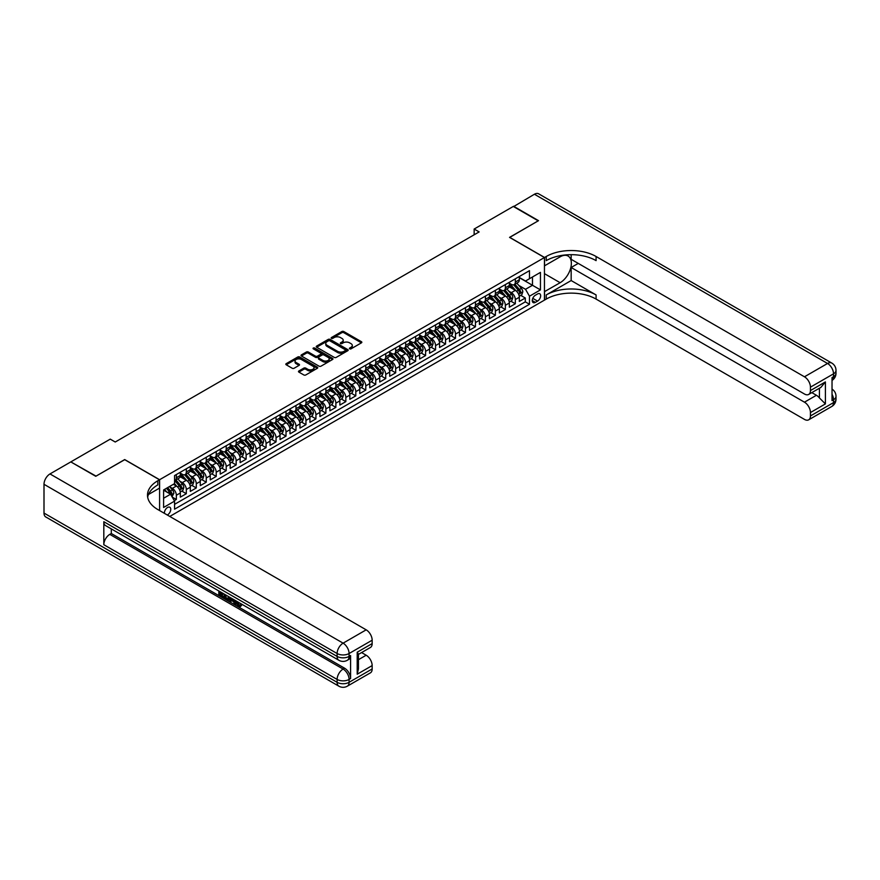 <?xml version="1.0" encoding="UTF-8"?>
<svg xmlns="http://www.w3.org/2000/svg" width="880" height="880" viewBox="0 0 880 880"><rect width="100%" height="100%" fill="white"/><g stroke="black" fill="none" stroke-linecap="round" stroke-linejoin="round"><path stroke-width="1.32" d="M349.657 348.843A0.968 0.561 0 0 0 351.032 348.843L361.427 342.837A1.386 0.803 0 0 0 361.834 342.276A1.386 0.803 0 0 0 361.427 341.704L343.805 331.54A1.386 0.803 0 0 0 341.858 331.54L331.452 337.535A0.968 0.561 0 0 0 332.827 338.327L334.169 337.557A4.433 2.552 0 0 1 340.439 337.557L341.902 338.404A4.433 2.552 0 0 1 343.2 340.208A4.433 2.552 0 0 1 341.902 342.012L340.56 342.793A0.968 0.561 0 0 0 341.924 343.585L343.277 342.804A4.433 2.552 0 0 1 349.536 342.804L350.999 343.651A4.433 2.552 0 0 1 352.297 345.466A4.433 2.552 0 0 1 350.999 347.27L349.657 348.051A0.968 0.561 0 0 0 349.657 348.843L349.657 348.051M167.266 514.998A4.51 2.607 120 0 0 167.574 514.833A4.51 2.607 120 0 0 170.522 510.851A4.51 2.607 120 0 0 169.829 507.243A4.51 2.607 120 0 0 167.574 507.463A4.51 2.607 120 0 0 164.406 513.337M298.892 370.975A1.386 0.803 0 0 0 298.485 371.536A1.386 0.803 0 0 0 298.892 372.108L303.831 374.957A1.386 0.803 0 0 0 305.789 374.957L317.339 368.291A1.386 0.803 0 0 0 317.746 367.73A1.386 0.803 0 0 0 317.339 367.158L299.728 356.994A1.386 0.803 0 0 0 297.77 356.994L286.22 363.66A1.386 0.803 0 0 0 285.813 364.221A1.386 0.803 0 0 0 286.22 364.782L292.193 368.236A1.386 0.803 0 0 0 294.14 368.236L299.09 365.376A1.386 0.803 0 0 0 299.497 364.815A1.386 0.803 0 0 0 299.09 364.254L296.131 362.538A3.707 2.134 0 0 1 295.042 361.031A3.707 2.134 0 0 1 297.33 359.051A3.707 2.134 0 0 1 301.367 359.513L312.961 366.212A3.707 2.134 0 0 1 314.039 367.73A3.707 2.134 0 0 1 311.762 369.699A3.707 2.134 0 0 1 307.725 369.237L305.789 368.115A1.386 0.803 0 0 0 303.831 368.115L298.892 370.975L298.892 372.108M124.707 459.69L96.041 476.124L71.115 462.077M124.707 459.569L159.599 479.721L544.445 257.532L544.445 300.124L169.774 516.439M71.115 461.725L110.253 439.131L115.236 442.013L479.138 231.913L474.155 229.042L513.282 206.448L538.208 220.836L509.553 237.38L544.445 257.532M334.268 357.39A1.386 0.803 0 0 0 336.226 357.39L347.776 350.713A1.386 0.803 0 0 0 348.183 350.152A1.386 0.803 0 0 0 347.776 349.591L330.154 339.416A1.386 0.803 0 0 0 328.196 339.416L316.657 346.082A1.386 0.803 0 0 0 316.25 346.654A1.386 0.803 0 0 0 316.657 347.215L334.268 357.39M313.665 349.052A0.968 0.561 0 0 1 314.644 349.184L314.644 348.029L332.552 358.369A1.386 0.803 0 0 1 332.959 358.941A1.386 0.803 0 0 1 332.552 359.502L321.013 366.168A1.386 0.803 0 0 1 319.055 366.168L301.433 356.004L306.383 353.166L306.383 352.022L301.433 354.871A1.386 0.803 0 0 0 301.026 355.432A1.386 0.803 0 0 0 301.433 356.004L301.433 354.871M306.383 353.166A1.386 0.803 0 0 1 308.33 353.166L308.33 352.022A1.386 0.803 0 0 0 306.383 352.022M308.33 352.022L315.48 356.147A1.386 0.803 0 0 0 317.438 356.147L320.716 354.244A1.386 0.803 0 0 0 321.123 353.683A1.386 0.803 0 0 0 320.716 353.122L313.28 348.821A0.968 0.561 0 0 1 314.644 348.029M174.284 500.654L176.352 499.466L172.216 497.068M169.862 486.904L172.359 488.356A5.643 3.256 60 0 1 176.352 495.264L180.334 492.954L180.334 497.156L186.318 493.702L181.786 491.084M179.828 481.151L182.336 482.592A5.643 3.256 60 0 1 186.318 489.5L190.311 487.201L190.311 491.403L196.295 487.949L191.752 485.331M189.805 475.398L192.302 476.839A5.643 3.256 60 0 1 196.295 483.747L200.277 481.448L200.277 485.65L206.261 482.196L201.729 479.578M199.771 469.634L202.268 471.086A5.643 3.256 60 0 1 206.261 477.994L210.254 475.684L210.254 479.886L216.227 476.432L211.695 473.814M209.737 463.881L212.245 465.322A5.643 3.256 60 0 1 216.227 472.23L220.22 469.931L220.22 474.133L226.204 470.679L221.661 468.061M219.714 458.128L222.211 459.569A5.643 3.256 60 0 1 226.204 466.477L230.186 464.178L230.186 468.38L236.17 464.926L231.638 462.308M229.68 452.375L232.188 453.816A5.643 3.256 60 0 1 236.17 460.724L240.163 458.425L240.163 462.627L246.136 459.173L241.604 456.544M239.646 446.611L242.154 448.063A5.643 3.256 60 0 1 246.136 454.971L250.129 452.661L250.129 456.863L256.113 453.409L251.57 450.791M249.623 440.858L252.12 442.299A5.643 3.256 60 0 1 256.113 449.207L260.095 446.908L260.095 451.11L266.079 447.656L261.547 445.038M259.589 435.105L262.097 436.546A5.643 3.256 60 0 1 266.079 443.454L270.072 441.155L270.072 445.357L276.056 441.903L271.513 439.285M269.555 429.341L272.063 430.793A5.643 3.256 60 0 1 276.056 437.701L280.038 435.391L280.038 439.593L286.022 436.139L281.49 433.521M279.532 423.588L282.029 425.029A5.643 3.256 60 0 1 286.022 431.937L290.004 429.638L290.004 433.84L295.988 430.386L291.456 427.768M289.498 417.835L292.006 419.276A5.643 3.256 60 0 1 295.988 426.184L299.981 423.885L299.981 428.087L305.965 424.633L301.422 422.015M299.475 412.082L301.972 413.523A5.643 3.256 60 0 1 305.965 420.431L309.947 418.132L309.947 422.334L315.931 418.88L311.399 416.251M309.441 406.318L311.938 407.77A5.643 3.256 60 0 1 315.931 414.678L319.924 412.368L319.924 416.57L325.897 413.116L321.365 410.498M319.407 400.565L321.915 402.006A5.643 3.256 60 0 1 325.897 408.914L329.89 406.615L329.89 410.817L335.874 407.363L331.331 404.745M329.384 394.812L331.881 396.253A5.643 3.256 60 0 1 335.874 403.161L339.856 400.862L339.856 405.064L345.84 401.61L341.308 398.992M339.35 389.048L341.858 390.5A5.643 3.256 60 0 1 345.84 397.408L349.833 395.098L349.833 399.3L355.806 395.846L351.274 393.228M349.316 383.295L351.824 384.736A5.643 3.256 60 0 1 355.806 391.644L359.799 389.345L359.799 393.547L365.783 390.093L361.24 387.475M359.293 377.542L361.79 378.983A5.643 3.256 60 0 1 365.783 385.891L369.765 383.592L369.765 387.794L375.749 384.34L371.217 381.722M369.259 371.789L371.767 373.23A5.643 3.256 60 0 1 375.749 380.138L379.742 377.839L379.742 382.041L385.726 378.587L381.183 375.958M379.225 366.025L381.733 367.477A5.643 3.256 60 0 1 385.726 374.385L389.708 372.075L389.708 376.277L395.692 372.823L391.149 370.205M389.202 360.272L391.699 361.713A5.643 3.256 60 0 1 395.692 368.621L399.674 366.322L399.674 370.524L405.658 367.07L401.126 364.452M399.168 354.519L401.676 355.96A5.643 3.256 60 0 1 405.658 362.868L409.651 360.569L409.651 364.771L415.635 361.317L411.092 358.699M409.145 348.755L411.642 350.207A5.643 3.256 60 0 1 415.635 357.115L419.617 354.805L419.617 359.007L425.601 355.553L421.069 352.935M419.111 343.002L421.608 344.454A5.643 3.256 60 0 1 425.601 351.351L429.594 349.052L429.594 353.254L435.567 349.8L431.035 347.182M429.077 337.249L431.585 338.69A5.643 3.256 60 0 1 435.567 345.598L439.56 343.299L439.56 347.501L445.544 344.047L441.001 341.429M439.054 331.496L441.551 332.937A5.643 3.256 60 0 1 445.544 339.845L449.526 337.546L449.526 341.748L455.51 338.294L450.978 335.676M449.02 325.732L451.528 327.184A5.643 3.256 60 0 1 455.51 334.092L459.503 331.782L459.503 335.984L465.476 332.53L460.944 329.912M458.986 319.979L461.494 321.42A5.643 3.256 60 0 1 465.476 328.328L469.469 326.029L469.469 330.231L475.453 326.777L470.91 324.159M468.963 314.226L471.46 315.667A5.643 3.256 60 0 1 475.453 322.575L479.435 320.276L479.435 324.478L485.419 321.024L480.887 318.406M478.929 308.462L481.437 309.914A5.643 3.256 60 0 1 485.419 316.822L489.412 314.512L489.412 318.714L495.396 315.26L490.853 312.642M488.895 302.709L491.403 304.161A5.643 3.256 60 0 1 495.396 311.058L499.378 308.759L499.378 312.961L505.362 309.507L500.819 306.889M498.872 296.956L501.369 298.397A5.643 3.256 60 0 1 505.362 305.305L509.344 303.006L509.344 307.208L515.328 303.754L515.328 299.552A5.643 3.256 -120 0 0 511.346 292.644L508.838 291.203M510.796 301.136L515.328 303.754M180.334 492.954A5.643 3.256 -120 0 0 176.352 486.046L173.36 484.319M190.311 487.201A5.643 3.256 -120 0 0 186.318 480.293L180.158 476.729M200.277 481.448A5.643 3.256 -120 0 0 196.295 474.54L190.124 470.976M210.254 475.684A5.643 3.256 -120 0 0 206.261 468.776L200.101 465.223M220.22 469.931A5.643 3.256 -120 0 0 216.227 463.023L210.067 459.47M230.186 464.178A5.643 3.256 -120 0 0 226.204 457.27L220.033 453.706M240.163 458.425A5.643 3.256 -120 0 0 236.17 451.517L230.01 447.953M250.129 452.661A5.643 3.256 -120 0 0 246.136 445.753L239.976 442.2M260.095 446.908A5.643 3.256 -120 0 0 256.113 440L249.942 436.436M270.072 441.155A5.643 3.256 -120 0 0 266.079 434.247L259.919 430.683M280.038 435.391A5.643 3.256 -120 0 0 276.056 428.483L269.885 424.93M290.004 429.638A5.643 3.256 -120 0 0 286.022 422.73L279.851 419.177M299.981 423.885A5.643 3.256 -120 0 0 295.988 416.977L289.828 413.413M309.947 418.132A5.643 3.256 -120 0 0 305.965 411.224L299.794 407.66M319.924 412.368A5.643 3.256 -120 0 0 315.931 405.46L309.76 401.907M329.89 406.615A5.643 3.256 -120 0 0 325.897 399.707L319.737 396.143M339.856 400.862A5.643 3.256 -120 0 0 335.874 393.954L329.703 390.39M349.833 395.098A5.643 3.256 -120 0 0 345.84 388.19L339.68 384.637M359.799 389.345A5.643 3.256 -120 0 0 355.806 382.437L349.646 378.884M369.765 383.592A5.643 3.256 -120 0 0 365.783 376.684L359.612 373.12M379.742 377.839A5.643 3.256 -120 0 0 375.749 370.931L369.589 367.367M389.708 372.075A5.643 3.256 -120 0 0 385.726 365.167L379.555 361.614M399.674 366.322A5.643 3.256 -120 0 0 395.692 359.414L389.521 355.85M409.651 360.569A5.643 3.256 -120 0 0 405.658 353.661L399.498 350.097M419.617 354.805A5.643 3.256 -120 0 0 415.635 347.897L409.464 344.344M429.594 349.052A5.643 3.256 -120 0 0 425.601 342.144L419.43 338.591M439.56 343.299A5.643 3.256 -120 0 0 435.567 336.391L429.407 332.827M449.526 337.546A5.643 3.256 -120 0 0 445.544 330.638L439.373 327.074M459.503 331.782A5.643 3.256 -120 0 0 455.51 324.874L449.35 321.321M469.469 326.029A5.643 3.256 -120 0 0 465.476 319.121L459.316 315.557M479.435 320.276A5.643 3.256 -120 0 0 475.453 313.368L469.282 309.804M489.412 314.512A5.643 3.256 -120 0 0 485.419 307.604L479.259 304.051M499.378 308.759A5.643 3.256 -120 0 0 495.396 301.851L489.225 298.298M509.344 303.006A5.643 3.256 -120 0 0 505.362 296.098L499.191 292.534M537.559 293.964L535.37 295.229A4.367 2.519 120 0 0 532.51 299.09A4.367 2.519 120 0 0 533.181 302.588A4.367 2.519 120 0 0 535.37 302.368L537.559 301.103A4.367 2.519 120 0 0 540.419 297.253A4.367 2.519 120 0 0 539.748 293.755A4.367 2.519 120 0 0 537.559 293.964M159.599 510.565L159.599 479.721M163.592 498.256L170.566 494.219L174.559 501.127L174.559 509.19L529.485 304.271L529.485 296.208L525.503 289.3L518.804 285.439M174.559 501.127L163.592 507.463L163.592 489.962L174.559 483.626L174.559 475.574L529.485 270.655L529.485 278.718L540.452 272.382L540.452 289.883L529.485 296.208M180.334 473.154L182.336 474.309A5.643 3.256 60 0 0 185.152 474.584L189.145 472.285A5.643 3.256 -120 0 0 190.311 469.7L190.311 466.477M190.311 467.401L192.302 468.545A5.643 3.256 60 0 0 195.118 468.831L199.111 466.532A5.643 3.256 -120 0 0 200.277 463.947L200.277 460.724M200.277 461.648L202.268 462.792A5.643 3.256 60 0 0 205.095 463.078L209.077 460.768A5.643 3.256 -120 0 0 210.254 458.194L210.254 454.971M210.254 455.884L212.245 457.039A5.643 3.256 60 0 0 215.061 457.314L219.054 455.015A5.643 3.256 -120 0 0 220.22 452.43L220.22 449.207M220.22 450.131L222.211 451.286A5.643 3.256 60 0 0 225.038 451.561L229.02 449.262A5.643 3.256 -120 0 0 230.186 446.677L230.186 443.454M230.186 444.378L232.188 445.522A5.643 3.256 60 0 0 235.004 445.808L238.986 443.498A5.643 3.256 -120 0 0 240.163 440.924L240.163 437.701M240.163 438.614L242.154 439.769A5.643 3.256 60 0 0 244.97 440.044L248.963 437.745A5.643 3.256 -120 0 0 250.129 435.16L250.129 431.937M250.129 432.861L252.12 434.016A5.643 3.256 60 0 0 254.947 434.291L258.929 431.992A5.643 3.256 -120 0 0 260.095 429.407L260.095 426.184M260.095 427.108L262.097 428.252A5.643 3.256 60 0 0 264.913 428.538L268.906 426.239A5.643 3.256 -120 0 0 270.072 423.654L270.072 420.431M270.072 421.355L272.063 422.499A5.643 3.256 60 0 0 274.879 422.785L278.872 420.475A5.643 3.256 -120 0 0 280.038 417.901L280.038 414.678M280.038 415.591L282.029 416.746A5.643 3.256 60 0 0 284.856 417.021L288.838 414.722A5.643 3.256 -120 0 0 290.004 412.137L290.004 408.914M290.004 409.838L292.006 410.993A5.643 3.256 60 0 0 294.822 411.268L298.815 408.969A5.643 3.256 -120 0 0 299.981 406.384L299.981 403.161M299.981 404.085L301.972 405.229A5.643 3.256 60 0 0 304.788 405.515L308.781 403.205A5.643 3.256 -120 0 0 309.947 400.631L309.947 397.408M309.947 398.321L311.938 399.476A5.643 3.256 60 0 0 314.765 399.751L318.747 397.452A5.643 3.256 -120 0 0 319.924 394.867L319.924 391.644M319.924 392.568L321.915 393.723A5.643 3.256 60 0 0 324.731 393.998L328.724 391.699A5.643 3.256 -120 0 0 329.89 389.114L329.89 385.891M329.89 386.815L331.881 387.97A5.643 3.256 60 0 0 334.708 388.245L338.69 385.946A5.643 3.256 -120 0 0 339.856 383.361L339.856 380.138M339.856 381.062L341.858 382.206A5.643 3.256 60 0 0 344.674 382.492L348.656 380.182A5.643 3.256 -120 0 0 349.833 377.608L349.833 374.385M349.833 375.298L351.824 376.453A5.643 3.256 60 0 0 354.64 376.728L358.633 374.429A5.643 3.256 -120 0 0 359.799 371.844L359.799 368.621M359.799 369.545L361.79 370.7A5.643 3.256 60 0 0 364.617 370.975L368.599 368.676A5.643 3.256 -120 0 0 369.765 366.091L369.765 362.868M369.765 363.792L371.767 364.936A5.643 3.256 60 0 0 374.583 365.222L378.576 362.912A5.643 3.256 -120 0 0 379.742 360.338L379.742 357.115M379.742 358.028L381.733 359.183A5.643 3.256 60 0 0 384.549 359.458L388.542 357.159A5.643 3.256 -120 0 0 389.708 354.574L389.708 351.351M389.708 352.275L391.699 353.43A5.643 3.256 60 0 0 394.526 353.705L398.508 351.406A5.643 3.256 -120 0 0 399.674 348.821L399.674 345.598M399.674 346.522L401.676 347.677A5.643 3.256 60 0 0 404.492 347.952L408.485 345.653A5.643 3.256 -120 0 0 409.651 343.068L409.651 339.845M409.651 340.769L411.642 341.913A5.643 3.256 60 0 0 414.458 342.199L418.451 339.889A5.643 3.256 -120 0 0 419.617 337.315L419.617 334.092M419.617 335.005L421.608 336.16A5.643 3.256 60 0 0 424.435 336.435L428.417 334.136A5.643 3.256 -120 0 0 429.594 331.551L429.594 328.328M429.594 329.252L431.585 330.407A5.643 3.256 60 0 0 434.401 330.682L438.394 328.383A5.643 3.256 -120 0 0 439.56 325.798L439.56 322.575M439.56 323.499L441.551 324.643A5.643 3.256 60 0 0 444.378 324.929L448.36 322.619A5.643 3.256 -120 0 0 449.526 320.045L449.526 316.822M449.526 317.735L451.528 318.89A5.643 3.256 60 0 0 454.344 319.176L458.326 316.866A5.643 3.256 -120 0 0 459.503 314.281L459.503 311.058M459.503 311.982L461.494 313.137A5.643 3.256 60 0 0 464.31 313.412L468.303 311.113A5.643 3.256 -120 0 0 469.469 308.528L469.469 305.305M469.469 306.229L471.46 307.384A5.643 3.256 60 0 0 474.287 307.659L478.269 305.36A5.643 3.256 -120 0 0 479.435 302.775L479.435 299.552M479.435 300.476L481.437 301.62A5.643 3.256 60 0 0 484.253 301.906L488.235 299.596A5.643 3.256 -120 0 0 489.412 297.022L489.412 293.799M489.412 294.712L491.403 295.867A5.643 3.256 60 0 0 494.219 296.142L498.212 293.843A5.643 3.256 -120 0 0 499.378 291.258L499.378 288.035M499.378 288.959L501.369 290.114A5.643 3.256 60 0 0 504.196 290.389L508.178 288.09A5.643 3.256 -120 0 0 509.344 285.505L509.344 282.282M174.559 504.35L525.305 301.851L525.305 298.001L519.321 301.455L519.321 297.253A5.643 3.256 -120 0 0 515.328 290.345L509.168 286.781M509.344 283.206L511.346 284.35A5.643 3.256 -120 0 0 514.162 284.636A5.643 3.256 -120 0 0 515.328 282.051L515.328 278.828M514.162 284.636L518.155 282.337A5.643 3.256 -120 0 0 519.321 279.752L519.321 276.529M176.352 474.54L176.352 477.763A5.643 3.256 60 0 1 175.186 480.337A5.643 3.256 60 0 1 174.559 480.568M175.186 480.337L179.168 478.038A5.643 3.256 -120 0 0 180.334 475.453L180.334 472.23M186.318 468.776L186.318 471.999A5.643 3.256 60 0 1 185.152 474.584M196.295 463.023L196.295 466.246A5.643 3.256 60 0 1 195.118 468.831M206.261 457.27L206.261 460.493A5.643 3.256 60 0 1 205.095 463.078M216.227 451.517L216.227 454.74A5.643 3.256 60 0 1 215.061 457.314M226.204 445.753L226.204 448.976A5.643 3.256 60 0 1 225.038 451.561M236.17 440L236.17 443.223A5.643 3.256 60 0 1 235.004 445.808M246.136 434.247L246.136 437.47A5.643 3.256 60 0 1 244.97 440.044M256.113 428.483L256.113 431.706A5.643 3.256 60 0 1 254.947 434.291M266.079 422.73L266.079 425.953A5.643 3.256 60 0 1 264.913 428.538M276.056 416.977L276.056 420.2A5.643 3.256 60 0 1 274.879 422.785M286.022 411.224L286.022 414.447A5.643 3.256 60 0 1 284.856 417.021M295.988 405.46L295.988 408.683A5.643 3.256 60 0 1 294.822 411.268M305.965 399.707L305.965 402.93A5.643 3.256 60 0 1 304.788 405.515M315.931 393.954L315.931 397.177A5.643 3.256 60 0 1 314.765 399.751M325.897 388.19L325.897 391.413A5.643 3.256 60 0 1 324.731 393.998M335.874 382.437L335.874 385.66A5.643 3.256 60 0 1 334.708 388.245M345.84 376.684L345.84 379.907A5.643 3.256 60 0 1 344.674 382.492M355.806 370.931L355.806 374.154A5.643 3.256 60 0 1 354.64 376.728M365.783 365.167L365.783 368.39A5.643 3.256 60 0 1 364.617 370.975M375.749 359.414L375.749 362.637A5.643 3.256 60 0 1 374.583 365.222M385.726 353.661L385.726 356.884A5.643 3.256 60 0 1 384.549 359.458M395.692 347.897L395.692 351.131A5.643 3.256 60 0 1 394.526 353.705M405.658 342.144L405.658 345.367A5.643 3.256 60 0 1 404.492 347.952M415.635 336.391L415.635 339.614A5.643 3.256 60 0 1 414.458 342.199M425.601 330.638L425.601 333.861A5.643 3.256 60 0 1 424.435 336.435M435.567 324.874L435.567 328.097A5.643 3.256 60 0 1 434.401 330.682M445.544 319.121L445.544 322.344A5.643 3.256 60 0 1 444.378 324.929M455.51 313.368L455.51 316.591A5.643 3.256 60 0 1 454.344 319.176M465.476 307.604L465.476 310.838A5.643 3.256 60 0 1 464.31 313.412M475.453 301.851L475.453 305.074A5.643 3.256 60 0 1 474.287 307.659M485.419 296.098L485.419 299.321A5.643 3.256 60 0 1 484.253 301.906M495.396 290.345L495.396 293.568A5.643 3.256 60 0 1 494.219 296.142M505.362 284.581L505.362 287.804A5.643 3.256 60 0 1 504.196 290.389M505.362 305.305L505.362 309.507M495.396 311.058L495.396 315.26M485.419 316.822L485.419 321.024M475.453 322.575L475.453 326.777M465.476 328.328L465.476 332.53M455.51 334.092L455.51 338.294M445.544 339.845L445.544 344.047M435.567 345.598L435.567 349.8M425.601 351.351L425.601 355.553M415.635 357.115L415.635 361.317M405.658 362.868L405.658 367.07M395.692 368.621L395.692 372.823M385.726 374.385L385.726 378.587M375.749 380.138L375.749 384.34M365.783 385.891L365.783 390.093M355.806 391.644L355.806 395.846M345.84 397.408L345.84 401.61M335.874 403.161L335.874 407.363M325.897 408.914L325.897 413.116M315.931 414.678L315.931 418.88M305.965 420.431L305.965 424.633M295.988 426.184L295.988 430.386M286.022 431.937L286.022 436.139M276.056 437.701L276.056 441.903M266.079 443.454L266.079 447.656M256.113 449.207L256.113 453.409M246.136 454.971L246.136 459.173M236.17 460.724L236.17 464.926M226.204 466.477L226.204 470.679M216.227 472.23L216.227 476.432M206.261 477.994L206.261 482.196M196.295 483.747L196.295 487.949M186.318 489.5L186.318 493.702M176.352 495.264L176.352 499.466M170.566 494.219L163.592 490.193M525.503 289.3L532.477 285.274L532.477 276.991L540.452 272.382M519.321 277.673L540.452 289.883M519.321 277.442L525.503 281.017L529.485 278.718M474.155 229.042L474.155 234.795M520.762 295.383L525.305 298.001M525.305 301.851L529.485 304.271M350.042 348.975L350.999 348.425A4.433 2.552 0 0 0 352.297 346.61L352.297 345.466M343.2 340.208L343.2 341.363A4.433 2.552 0 0 1 341.902 343.167L340.945 343.717M361.405 342.848L343.805 332.684A1.386 0.803 0 0 0 341.858 332.684L331.837 338.47M347.776 349.591L347.776 350.713L330.154 340.571A1.386 0.803 0 0 0 328.196 340.571L316.668 347.226M345.323 350.548A0.968 0.561 0 0 0 345.323 349.756L329.868 340.835A0.968 0.561 0 0 0 328.493 340.835L327.074 341.649A4.433 2.552 0 0 0 325.776 343.453A4.433 2.552 0 0 0 327.074 345.268L337.645 351.373A4.433 2.552 0 0 0 343.904 351.373L345.323 350.548L345.323 351.703A0.968 0.561 0 0 0 345.609 351.307L345.609 350.152M325.776 343.453L325.776 344.608A4.433 2.552 0 0 0 327.074 346.412L327.074 345.268M345.323 351.703L343.904 352.517A4.433 2.552 0 0 1 337.645 352.517L327.074 346.412M308.33 353.166L315.48 357.291A1.386 0.803 0 0 0 317.438 357.291L320.716 355.399A1.386 0.803 0 0 0 321.123 354.838L321.123 353.683M314.644 349.184L332.541 359.513M322.894 360.426A3.707 2.134 0 0 0 326.931 360.888A3.707 2.134 0 0 0 329.208 358.908A3.707 2.134 0 0 0 328.13 357.401L324.038 355.036A1.386 0.803 0 0 0 322.08 355.036L318.802 356.928A1.386 0.803 0 0 0 318.406 357.5A1.386 0.803 0 0 0 318.802 358.061L322.894 360.426L322.894 361.57A3.707 2.134 0 0 0 326.931 362.032A3.707 2.134 0 0 0 329.208 360.063L329.208 358.908M318.406 357.5L318.406 358.644A1.386 0.803 0 0 0 318.802 359.216L318.802 358.061M322.894 361.57L318.802 359.216M314.039 367.73L314.039 368.874A3.707 2.134 0 0 1 311.762 370.854A3.707 2.134 0 0 1 307.725 370.392L305.789 369.27A1.386 0.803 0 0 0 303.831 369.27L298.914 372.119M295.042 361.031L295.042 362.186A3.707 2.134 0 0 0 296.131 363.693L296.131 362.538M299.09 364.254L299.09 365.376L296.131 363.693M317.317 368.302L299.728 358.138A1.386 0.803 0 0 0 297.77 358.138L286.242 364.793M519.233 296.263L521.807 294.778L522.808 291.896A3.74 2.156 -120 0 0 521.356 288.387L516.802 283.118M515.889 290.708L510.477 284.449A10.791 6.226 -120 0 0 509.344 283.261M512.919 288.948L509.905 285.45A8.954 5.17 -120 0 0 509.344 284.856M513.656 284.834L518.265 290.169A3.74 2.156 60 0 1 519.596 292.743L520.795 292.05A3.74 2.156 -120 0 0 519.453 289.476L514.899 284.207M513.92 284.746L518.881 290.477A1.903 1.1 60 0 1 519.354 291.225L520.795 292.05M513.59 206.613L534.424 194.238L827.541 363.473A8.459 4.884 120 0 1 831.765 363.055A8.459 8.459 0 0 1 836 370.381A8.459 4.884 180 0 1 833.525 373.835L810.447 387.156A8.459 4.884 -120 0 0 804.463 376.794L827.541 363.473A8.459 4.884 60 0 1 833.525 373.835L833.525 376.706L832.029 377.575L832.029 400.598L833.525 399.74L833.525 402.611A8.459 4.884 60 0 1 831.765 406.483L808.687 419.815A8.459 4.884 -120 0 0 810.447 415.943L833.525 402.611A8.459 4.884 0 0 0 836 399.157A8.459 8.459 0 0 1 831.765 406.483M513.59 206.272L538.516 220.66L509.652 237.446M544.445 291.665L560.142 282.711A15.862 9.163 120 0 0 570.504 268.741A15.862 9.163 120 0 0 568.073 256.025A15.862 9.163 120 0 0 560.142 256.817L544.544 265.815L544.544 257.477L546.238 256.498A35.244 20.35 180 0 1 596.09 256.498L804.463 376.794M544.544 291.72L544.544 300.069L546.238 299.09A35.244 20.35 180 0 1 596.09 299.09L804.463 419.397A8.459 4.884 -120 0 0 808.687 419.815M571.164 280.555L546.238 294.943A35.244 20.35 180 0 1 596.09 294.943L571.164 280.555L571.164 267.487L578.237 263.406M571.164 254.683L571.164 259.314L804.463 394.009A8.459 4.884 -120 0 0 808.687 394.427A8.459 4.884 -120 0 0 810.447 390.555L825.396 381.92L825.396 403.909L819.412 397.925L819.412 388.234M825.396 403.909L810.447 412.544L810.447 415.943M810.447 412.544A8.459 4.884 -120 0 0 804.463 402.182L816.42 395.274A8.459 4.884 60 0 1 819.412 397.925M571.164 267.487L804.463 402.182M534.424 194.238A8.459 4.884 -60 0 1 538.648 193.82L831.765 363.055M509.652 237.325L544.544 257.477M810.447 387.156L810.447 390.555M811.822 392.623L816.42 395.274M546.238 256.498L546.238 260.634A35.244 20.35 180 0 1 596.09 260.634L596.09 256.498M808.687 394.427L820.919 387.365L825.396 381.92M236.467 601.15L236.39 601.986L237.149 601.546L239.734 605.638M236.39 601.986L238.238 605.858L240.713 604.637L241.56 605.352L240.064 606.925L238.315 606.705L235.609 600.655M231.594 600.6L230.406 602.041L229.515 601.524L231.022 598.004M234.817 600.204L236.016 604.362L235.213 604.824L234.322 604.307L233.64 601.788L231.088 600.314L230.406 602.041M220.473 593.12L220.473 594.594L223.993 596.629L223.993 597.421L223.201 597.883L218.823 595.364L218.823 590.964M223.608 593.736L222.816 594.473L219.67 592.658L219.67 595.045L220.473 594.594M103.818 521.708L337.117 656.403A8.459 4.884 120 0 0 338.866 660.275L105.567 525.58A8.459 4.884 -60 0 1 103.818 521.708L103.818 544.731A8.459 4.884 -60 0 1 109.802 534.369L111.298 533.511L344.597 668.206A8.459 4.884 60 0 1 350.581 678.557L350.581 655.534A8.459 4.884 60 0 1 348.821 659.406L347.325 660.275A8.459 4.884 -120 0 0 349.085 656.403L350.581 655.534M111.298 533.511L111.298 528.891M230.054 597.454L229.229 599.709L226.49 599.786L224.345 598.543L224.345 594.154M95.744 476.289L124.608 459.624L159.5 479.776L157.806 480.755A35.244 20.35 -0 0 0 147.488 495.143A35.244 20.35 -0 0 0 157.806 509.531L366.179 629.838A8.459 4.884 60 0 1 372.163 640.2L349.085 653.521L349.085 656.403A8.459 4.884 -0 0 1 337.117 656.403L337.117 653.521L44 484.297A8.459 4.884 -60 0 1 49.984 473.935L70.818 461.901L95.744 476.289M159.5 479.776L159.5 488.125L148.478 494.483M357.203 652.223L358.446 654.104L358.446 668.888L357.203 674.212L357.203 652.223L372.163 643.599L372.163 640.2M372.163 643.599A8.459 4.884 60 0 1 370.414 647.471L358.446 654.379M44 513.073L337.117 682.308A8.459 4.884 120 0 0 338.866 686.18L45.749 516.945A8.459 4.884 -60 0 1 44 513.073L44 484.297M361.581 652.564L366.179 655.226A8.459 4.884 60 0 1 372.163 665.577L357.203 674.212M350.581 678.557L349.085 679.426L349.085 682.308L372.163 668.976L372.163 665.577M372.163 668.976A8.459 4.884 60 0 1 370.414 672.848L347.325 686.18A8.459 4.884 -120 0 0 349.085 682.308A8.459 4.884 -0 0 1 337.117 682.308L337.117 679.426L103.818 544.731M157.806 480.755L157.806 484.902A35.244 20.35 -0 0 0 147.664 497.211M219.67 595.045L223.201 597.091L223.993 596.629M223.201 597.091L223.201 597.883M219.67 591.459L223.168 593.472M222.816 593.681L222.816 594.473M229.196 596.959L228.426 600.171M225.192 594.638L225.192 598.235L226.424 598.95L227.843 599.28L228.349 596.464M229.262 597.894L230.032 597.443M225.995 595.1L225.995 597.773L228.635 598.818M225.192 598.235L225.995 597.773M226.424 598.95L227.227 598.488M233.706 599.555L235.213 604.824M231.814 598.466L231.341 599.665L233.387 600.842L232.914 599.104M232.32 598.752L233.09 599.753M231.341 599.665L232.144 599.203M238.238 605.858L239.041 605.396M239.404 606.001L239.921 605.099L240.757 605.814L241.56 605.352M240.757 605.814L240.064 606.925M509.267 302.016L511.841 300.531L512.842 297.649A3.74 2.156 -120 0 0 511.379 294.14L506.825 288.871M505.912 296.461L500.511 290.202A10.791 6.226 -120 0 0 499.378 289.025M502.953 294.712L499.928 291.203A8.954 5.17 -120 0 0 499.378 290.609M503.679 290.598L508.288 295.922A3.74 2.156 60 0 1 509.619 298.496L510.818 297.814A3.74 2.156 -120 0 0 509.487 295.24L504.933 289.96M503.954 290.51L508.904 296.241A1.903 1.1 60 0 1 509.388 296.978L510.818 297.814M499.29 307.769L501.875 306.284L502.865 303.402A3.74 2.156 -120 0 0 501.413 299.904L496.859 294.624M495.946 302.214L490.545 295.966A10.791 6.226 -120 0 0 489.412 294.778M492.987 300.465L489.962 296.967A8.954 5.17 -120 0 0 489.412 296.362M493.713 296.351L498.322 301.686A3.74 2.156 60 0 1 499.653 304.26L500.852 303.567A3.74 2.156 -120 0 0 499.521 300.993L494.967 295.724M493.988 296.263L498.938 301.994A1.903 1.1 60 0 1 499.411 302.742L500.852 303.567M489.324 313.533L491.898 312.037L492.899 309.166A3.74 2.156 -120 0 0 491.447 305.657L486.882 300.377M485.98 307.978L480.568 301.719A10.791 6.226 -120 0 0 479.435 300.531M483.01 306.218L479.985 302.72A8.954 5.17 -120 0 0 479.435 302.115M483.747 302.104L488.356 307.439A3.74 2.156 60 0 1 489.687 310.013L490.875 309.32A3.74 2.156 -120 0 0 489.544 306.746L484.99 301.477M484.011 302.016L488.961 307.747A1.903 1.1 60 0 1 489.445 308.495L490.875 309.32M479.358 319.286L481.932 317.801L482.933 314.919A3.74 2.156 -120 0 0 481.47 311.41L476.916 306.141M476.003 313.731L470.602 307.472A10.791 6.226 -120 0 0 469.469 306.295M473.044 311.971L470.019 308.473A8.954 5.17 -120 0 0 469.469 307.879M473.77 307.857L478.379 313.192A3.74 2.156 60 0 1 479.71 315.766L480.909 315.084A3.74 2.156 -120 0 0 479.578 312.51L475.024 307.23M474.045 307.769L478.995 313.511A1.903 1.1 60 0 1 479.479 314.248L480.909 315.084M469.381 325.039L471.966 323.554L472.956 320.672A3.74 2.156 -120 0 0 471.504 317.163L466.95 311.894M466.037 319.484L460.636 313.236A10.791 6.226 -120 0 0 459.503 312.048M463.067 317.735L460.053 314.237A8.954 5.17 -120 0 0 459.503 313.632M463.804 313.621L468.413 318.956A3.74 2.156 60 0 1 469.744 321.53L470.943 320.837A3.74 2.156 -120 0 0 469.612 318.263L465.058 312.983M464.079 313.533L469.029 319.264A1.903 1.1 60 0 1 469.502 320.012L470.943 320.837M459.415 330.803L461.989 329.307L462.99 326.436A3.74 2.156 -120 0 0 461.538 322.927L456.973 317.647M456.06 325.237L450.659 318.989A10.791 6.226 -120 0 0 449.526 317.801M453.101 323.488L450.076 319.99A8.954 5.17 -120 0 0 449.526 319.385M453.838 319.374L458.447 324.709A3.74 2.156 60 0 1 459.778 327.283L460.966 326.59A3.74 2.156 -120 0 0 459.635 324.016L455.081 318.747M454.102 319.286L459.052 325.017A1.903 1.1 60 0 1 459.536 325.765L460.966 326.59M449.449 336.556L452.023 335.071L453.013 332.189A3.74 2.156 -120 0 0 451.561 328.68L447.007 323.411M446.094 331.001L440.693 324.742A10.791 6.226 -120 0 0 439.56 323.554M443.135 329.241L440.11 325.743A8.954 5.17 -120 0 0 439.56 325.138M443.861 325.127L448.47 330.462A3.74 2.156 60 0 1 449.801 333.036L451 332.343A3.74 2.156 -120 0 0 449.669 329.769L445.115 324.5M444.136 325.039L449.086 330.77A1.903 1.1 60 0 1 449.57 331.518L451 332.343M439.472 342.309L442.046 340.824L443.047 337.942A3.74 2.156 -120 0 0 441.595 334.433L437.041 329.164M436.128 336.754L430.727 330.495A10.791 6.226 -120 0 0 429.594 329.318M433.158 334.994L430.144 331.496A8.954 5.17 -120 0 0 429.594 330.902M433.895 330.891L438.504 336.215A3.74 2.156 60 0 1 439.835 338.789L441.034 338.107A3.74 2.156 -120 0 0 439.703 335.533L435.138 330.253M434.17 330.803L439.12 336.534A1.903 1.1 60 0 1 439.593 337.271L441.034 338.107M429.506 348.062L432.08 346.577L433.081 343.695A3.74 2.156 -120 0 0 431.618 340.197L427.064 334.917M426.151 342.507L420.75 336.259A10.791 6.226 -120 0 0 419.617 335.071M423.192 340.758L420.167 337.26A8.954 5.17 -120 0 0 419.617 336.655M423.929 336.644L428.527 341.979A3.74 2.156 60 0 1 429.869 344.553L431.057 343.86A3.74 2.156 -120 0 0 429.726 341.286L425.172 336.006M424.193 336.556L429.143 342.287A1.903 1.1 60 0 1 429.627 343.035L431.057 343.86M419.54 353.826L422.114 352.33L423.104 349.459A3.74 2.156 -120 0 0 421.652 345.95L417.098 340.67M416.185 348.271L410.784 342.012A10.791 6.226 -120 0 0 409.651 340.824M413.226 346.511L410.201 343.013A8.954 5.17 -120 0 0 409.651 342.408M413.952 342.397L418.561 347.732A3.74 2.156 60 0 1 419.892 350.306L421.091 349.613A3.74 2.156 -120 0 0 419.76 347.039L415.206 341.77M414.227 342.309L419.177 348.04A1.903 1.1 60 0 1 419.661 348.788L421.091 349.613M409.563 359.579L412.137 358.094L413.138 355.212A3.74 2.156 -120 0 0 411.686 351.703L407.132 346.434M406.219 354.024L400.818 347.765A10.791 6.226 -120 0 0 399.674 346.577M403.249 352.264L400.235 348.766A8.954 5.17 -120 0 0 399.674 348.172M403.986 348.15L408.595 353.485A3.74 2.156 60 0 1 409.926 356.059L411.125 355.377A3.74 2.156 -120 0 0 409.794 352.803L405.229 347.523M404.261 348.062L409.211 353.804A1.903 1.1 60 0 1 409.684 354.541L411.125 355.377M399.597 365.332L402.171 363.847L403.172 360.965A3.74 2.156 -120 0 0 401.709 357.456L397.155 352.187M396.242 359.777L390.841 353.529A10.791 6.226 -120 0 0 389.708 352.341M393.283 358.028L390.258 354.53A8.954 5.17 -120 0 0 389.708 353.925M394.02 353.914L398.618 359.249A3.74 2.156 60 0 1 399.949 361.823L401.148 361.13A3.74 2.156 -120 0 0 399.817 358.556L395.263 353.276M394.284 353.826L399.234 359.557A1.903 1.1 60 0 1 399.718 360.305L401.148 361.13M389.62 371.085L392.205 369.6L393.195 366.729A3.74 2.156 -120 0 0 391.743 363.22L387.189 357.94M386.276 365.53L380.875 359.282A10.791 6.226 -120 0 0 379.742 358.094M383.317 363.781L380.292 360.283A8.954 5.17 -120 0 0 379.742 359.678M384.043 359.667L388.652 365.002A3.74 2.156 60 0 1 389.983 367.576L391.182 366.883A3.74 2.156 -120 0 0 389.851 364.309L385.297 359.04M384.318 359.579L389.268 365.31A1.903 1.1 60 0 1 389.741 366.058L391.182 366.883M379.654 376.849L382.228 375.364L383.229 372.482A3.74 2.156 -120 0 0 381.777 368.973L377.223 363.693M376.31 371.294L370.898 365.035A10.791 6.226 -120 0 0 369.765 363.847M373.34 369.534L370.315 366.036A8.954 5.17 -120 0 0 369.765 365.431M374.077 365.42L378.686 370.755A3.74 2.156 60 0 1 380.017 373.329L381.216 372.636A3.74 2.156 -120 0 0 379.874 370.062L375.32 364.793M374.341 365.332L379.302 371.063A1.903 1.1 60 0 1 379.775 371.811L381.216 372.636M369.688 382.602L372.262 381.117L373.263 378.235A3.74 2.156 -120 0 0 371.8 374.726L367.246 369.457M366.333 377.047L360.932 370.788A10.791 6.226 -120 0 0 359.799 369.611M363.374 375.287L360.349 371.789A8.954 5.17 -120 0 0 359.799 371.195M364.1 371.173L368.709 376.508A3.74 2.156 60 0 1 370.04 379.082L371.239 378.4A3.74 2.156 -120 0 0 369.908 375.826L365.354 370.546M364.375 371.096L369.325 376.827A1.903 1.1 60 0 1 369.809 377.564L371.239 378.4M359.711 388.355L362.296 386.87L363.286 383.988A3.74 2.156 -120 0 0 361.834 380.49L357.28 375.21M356.367 382.8L350.966 376.552A10.791 6.226 -120 0 0 349.833 375.364M353.397 381.051L350.383 377.553A8.954 5.17 -120 0 0 349.833 376.948M354.134 376.937L358.743 382.272A3.74 2.156 60 0 1 360.074 384.846L361.273 384.153A3.74 2.156 -120 0 0 359.942 381.579L355.388 376.299M354.409 376.849L359.359 382.58A1.903 1.1 60 0 1 359.832 383.328L361.273 384.153M349.745 394.119L352.319 392.623L353.32 389.752A3.74 2.156 -120 0 0 351.868 386.243L347.303 380.963M346.39 388.564L340.989 382.305A10.791 6.226 -120 0 0 339.856 381.117M343.431 386.804L340.406 383.306A8.954 5.17 -120 0 0 339.856 382.701M344.168 382.69L348.777 388.025A3.74 2.156 60 0 1 350.108 390.599L351.296 389.906A3.74 2.156 -120 0 0 349.965 387.332L345.411 382.063M344.432 382.602L349.382 388.333A1.903 1.1 60 0 1 349.866 389.081L351.296 389.906M339.779 399.872L342.353 398.387L343.343 395.505A3.74 2.156 -120 0 0 341.891 391.996L337.337 386.727M336.424 394.317L331.023 388.058A10.791 6.226 -120 0 0 329.89 386.87M333.465 392.557L330.44 389.059A8.954 5.17 -120 0 0 329.89 388.465M334.191 388.443L338.8 393.778A3.74 2.156 60 0 1 340.131 396.352L341.33 395.659A3.74 2.156 -120 0 0 339.999 393.096L335.445 387.816M334.466 388.355L339.416 394.097A1.903 1.1 60 0 1 339.9 394.834L341.33 395.659M329.802 405.625L332.376 404.14L333.377 401.258A3.74 2.156 -120 0 0 331.925 397.749L327.371 392.48M326.458 400.07L321.057 393.822A10.791 6.226 -120 0 0 319.924 392.634M323.488 398.321L320.474 394.823A8.954 5.17 -120 0 0 319.924 394.218M324.225 394.207L328.834 399.542A3.74 2.156 60 0 1 330.165 402.116L331.364 401.423A3.74 2.156 -120 0 0 330.033 398.849L325.468 393.569M324.5 394.119L329.45 399.85A1.903 1.1 60 0 1 329.923 400.587L331.364 401.423M319.836 411.378L322.41 409.893L323.411 407.022A3.74 2.156 -120 0 0 321.948 403.513L317.394 398.233M316.481 405.823L311.08 399.575A10.791 6.226 -120 0 0 309.947 398.387M313.522 404.074L310.497 400.576A8.954 5.17 -120 0 0 309.947 399.971M314.259 399.96L318.857 405.295A3.74 2.156 60 0 1 320.199 407.869L321.387 407.176A3.74 2.156 -120 0 0 320.056 404.602L315.502 399.333M314.523 399.872L319.473 405.603A1.903 1.1 60 0 1 319.957 406.351L321.387 407.176M309.87 417.142L312.444 415.657L313.434 412.775A3.74 2.156 -120 0 0 311.982 409.266L307.428 403.986M306.515 411.587L301.114 405.328A10.791 6.226 -120 0 0 299.981 404.14M303.556 409.827L300.531 406.329A8.954 5.17 -120 0 0 299.981 405.724M304.282 405.713L308.891 411.048A3.74 2.156 60 0 1 310.222 413.622L311.421 412.929A3.74 2.156 -120 0 0 310.09 410.355L305.536 405.086M304.557 405.625L309.507 411.356A1.903 1.1 60 0 1 309.991 412.104L311.421 412.929M299.893 422.895L302.467 421.41L303.468 418.528A3.74 2.156 -120 0 0 302.016 415.019L297.462 409.75M296.549 417.34L291.148 411.081A10.791 6.226 -120 0 0 290.004 409.904M293.579 415.58L290.565 412.082A8.954 5.17 -120 0 0 290.004 411.488M294.316 411.466L298.925 416.801A3.74 2.156 60 0 1 300.256 419.375L301.455 418.693A3.74 2.156 -120 0 0 300.124 416.119L295.559 410.839M294.591 411.389L299.541 417.12A1.903 1.1 60 0 1 300.014 417.857L301.455 418.693M289.927 428.648L292.501 427.163L293.502 424.281A3.74 2.156 -120 0 0 292.039 420.772L287.485 415.503M286.572 423.093L281.171 416.845A10.791 6.226 -120 0 0 280.038 415.657M283.613 421.344L280.588 417.846A8.954 5.17 -120 0 0 280.038 417.241M284.35 417.23L288.948 422.565A3.74 2.156 60 0 1 290.29 425.139L291.478 424.446A3.74 2.156 -120 0 0 290.147 421.872L285.593 416.592M284.614 417.142L289.564 422.873A1.903 1.1 60 0 1 290.048 423.621L291.478 424.446M279.95 434.412L282.535 432.916L283.525 430.045A3.74 2.156 -120 0 0 282.073 426.536L277.519 421.256M276.606 428.857L271.205 422.598A10.791 6.226 -120 0 0 270.072 421.41M273.647 427.097L270.622 423.599A8.954 5.17 -120 0 0 270.072 422.994M274.373 422.983L278.982 428.318A3.74 2.156 60 0 1 280.313 430.892L281.512 430.199A3.74 2.156 -120 0 0 280.181 427.625L275.627 422.356M274.648 422.895L279.598 428.626A1.903 1.1 60 0 1 280.071 429.374L281.512 430.199M269.984 440.165L272.558 438.68L273.559 435.798A3.74 2.156 -120 0 0 272.107 432.289L267.553 427.02M266.64 434.61L261.228 428.351A10.791 6.226 -120 0 0 260.095 427.163M263.67 432.85L260.656 429.352A8.954 5.17 -120 0 0 260.095 428.758M264.407 428.736L269.016 434.071A3.74 2.156 60 0 1 270.347 436.645L271.546 435.952A3.74 2.156 -120 0 0 270.204 433.378L265.65 428.109M264.671 428.648L269.632 434.379A1.903 1.1 60 0 1 270.105 435.127L271.546 435.952M260.018 445.918L262.592 444.433L263.593 441.551A3.74 2.156 -120 0 0 262.13 438.042L257.576 432.773M256.663 440.363L251.262 434.115A10.791 6.226 -120 0 0 250.129 432.927M253.704 438.614L250.679 435.116A8.954 5.17 -120 0 0 250.129 434.511M254.43 434.5L259.039 439.835A3.74 2.156 60 0 1 260.37 442.409L261.569 441.716A3.74 2.156 -120 0 0 260.238 439.142L255.684 433.862M254.705 434.412L259.655 440.143A1.903 1.1 60 0 1 260.139 440.88L261.569 441.716M250.041 451.671L252.626 450.186L253.616 447.315A3.74 2.156 -120 0 0 252.164 443.806L247.61 438.526M246.697 446.116L241.296 439.868A10.791 6.226 -120 0 0 240.163 438.68M243.738 444.367L240.713 440.869A8.954 5.17 -120 0 0 240.163 440.264M244.464 440.253L249.073 445.588A3.74 2.156 60 0 1 250.404 448.162L251.603 447.469A3.74 2.156 -120 0 0 250.272 444.895L245.718 439.626M244.739 440.165L249.689 445.896A1.903 1.1 60 0 1 250.162 446.644L251.603 447.469M240.075 457.435L242.649 455.95L243.65 453.068A3.74 2.156 -120 0 0 242.198 449.559L237.633 444.279M236.72 451.88L231.319 445.621A10.791 6.226 -120 0 0 230.186 444.433M233.761 450.12L230.736 446.622A8.954 5.17 -120 0 0 230.186 446.017M234.498 446.006L239.107 451.341A3.74 2.156 60 0 1 240.438 453.915L241.626 453.222A3.74 2.156 -120 0 0 240.295 450.648L235.741 445.379M234.762 445.918L239.712 451.649A1.903 1.1 60 0 1 240.196 452.397L241.626 453.222M230.109 463.188L232.683 461.703L233.673 458.821A3.74 2.156 -120 0 0 232.221 455.312L227.667 450.043M226.754 457.633L221.353 451.374A10.791 6.226 -120 0 0 220.22 450.197M223.795 455.873L220.77 452.375A8.954 5.17 -120 0 0 220.22 451.781M224.521 451.759L229.13 457.094A3.74 2.156 60 0 1 230.461 459.668L231.66 458.986A3.74 2.156 -120 0 0 230.329 456.412L225.775 451.132M224.796 451.682L229.746 457.413A1.903 1.1 60 0 1 230.23 458.15L231.66 458.986M220.132 468.941L222.717 467.456L223.707 464.574A3.74 2.156 -120 0 0 222.255 461.065L217.701 455.796M216.788 463.386L211.387 457.138A10.791 6.226 -120 0 0 210.254 455.95M213.818 461.637L210.804 458.139A8.954 5.17 -120 0 0 210.254 457.534M214.555 457.523L219.164 462.858A3.74 2.156 60 0 1 220.495 465.432L221.694 464.739A3.74 2.156 -120 0 0 220.363 462.165L215.809 456.885M214.83 457.435L219.78 463.166A1.903 1.1 60 0 1 220.253 463.914L221.694 464.739M210.166 474.705L212.74 473.209L213.741 470.338A3.74 2.156 -120 0 0 212.278 466.829L207.724 461.549M206.811 469.15L201.41 462.891A10.791 6.226 -120 0 0 200.277 461.703M203.852 467.39L200.827 463.892A8.954 5.17 -120 0 0 200.277 463.287M204.589 463.276L209.198 468.611A3.74 2.156 60 0 1 210.529 471.185L211.717 470.492A3.74 2.156 -120 0 0 210.386 467.918L205.832 462.649M204.853 463.188L209.803 468.919A1.903 1.1 60 0 1 210.287 469.667L211.717 470.492M200.2 480.458L202.774 478.973L203.764 476.091A3.74 2.156 -120 0 0 202.312 472.582L197.758 467.313M196.845 474.903L191.444 468.644A10.791 6.226 -120 0 0 190.311 467.456M193.886 473.143L190.861 469.645A8.954 5.17 -120 0 0 190.311 469.051M194.612 469.029L199.221 474.364A3.74 2.156 60 0 1 200.552 476.938L201.751 476.245A3.74 2.156 -120 0 0 200.42 473.671L195.866 468.402M194.887 468.941L199.837 474.672A1.903 1.1 60 0 1 200.321 475.42L201.751 476.245M190.223 486.211L192.797 484.726L193.798 481.844A3.74 2.156 -120 0 0 192.346 478.335L187.792 473.066M186.879 480.656L181.478 474.408A10.791 6.226 -120 0 0 180.334 473.22M183.909 478.907L180.895 475.409A8.954 5.17 -120 0 0 180.334 474.804M184.646 474.793L189.255 480.128A3.74 2.156 60 0 1 190.586 482.702L191.785 482.009A3.74 2.156 -120 0 0 190.454 479.435L185.889 474.155M184.921 474.705L189.871 480.436A1.903 1.1 60 0 1 190.344 481.173L191.785 482.009M180.257 491.964L182.831 490.479L183.832 487.608A3.74 2.156 -120 0 0 182.369 484.099L177.815 478.819M176.902 486.409L174.515 483.648M174.68 480.546L179.278 485.881A3.74 2.156 60 0 1 180.62 488.455L181.808 487.762A3.74 2.156 -120 0 0 180.477 485.188L175.923 479.919M174.944 480.458L179.894 486.189A1.903 1.1 60 0 1 180.378 486.937L181.808 487.762M172.018 496.727L173.855 493.361A3.74 2.156 -120 0 0 172.403 489.852L169.532 486.53M166.859 492.085L164.549 489.412M166.441 488.312L169.312 491.634A3.74 2.156 60 0 1 170.643 494.208L171.842 493.515A3.74 2.156 -120 0 0 170.511 490.941L167.64 487.619M166.672 488.18L169.928 491.942A1.903 1.1 60 0 1 170.412 492.69L171.842 493.515M172.359 488.356L176.352 486.046M182.336 482.592L186.318 480.293M192.302 476.839L196.295 474.54M202.268 471.086L206.261 468.776M212.245 465.322L216.227 463.023M222.211 459.569L226.204 457.27M232.188 453.816L236.17 451.517M242.154 448.063L246.136 445.753M252.12 442.299L256.113 440M262.097 436.546L266.079 434.247M272.063 430.793L276.056 428.483M282.029 425.029L286.022 422.73M292.006 419.276L295.988 416.977M301.972 413.523L305.965 411.224M311.938 407.77L315.931 405.46M321.915 402.006L325.897 399.707M331.881 396.253L335.874 393.954M341.858 390.5L345.84 388.19M351.824 384.736L355.806 382.437M361.79 378.983L365.783 376.684M371.767 373.23L375.749 370.931M381.733 367.477L385.726 365.167M391.699 361.713L395.692 359.414M401.676 355.96L405.658 353.661M411.642 350.207L415.635 347.897M421.608 344.454L425.601 342.144M431.585 338.69L435.567 336.391M441.551 332.937L445.544 330.638M451.528 327.184L455.51 324.874M461.494 321.42L465.476 319.121M471.46 315.667L475.453 313.368M481.437 309.914L485.419 307.604M491.403 304.161L495.396 301.851M501.369 298.397L505.362 296.098M511.346 292.644L515.328 290.345M515.328 282.051L519.321 279.752M176.352 477.763L180.334 475.453M186.318 471.999L190.311 469.7M196.295 466.246L200.277 463.947M206.261 460.493L210.254 458.194M216.227 454.74L220.22 452.43M226.204 448.976L230.186 446.677M236.17 443.223L240.163 440.924M246.136 437.47L250.129 435.16M256.113 431.706L260.095 429.407M266.079 425.953L270.072 423.654M276.056 420.2L280.038 417.901M286.022 414.447L290.004 412.137M295.988 408.683L299.981 406.384M305.965 402.93L309.947 400.631M315.931 397.177L319.924 394.867M325.897 391.413L329.89 389.114M335.874 385.66L339.856 383.361M345.84 379.907L349.833 377.608M355.806 374.154L359.799 371.844M365.783 368.39L369.765 366.091M375.749 362.637L379.742 360.338M385.726 356.884L389.708 354.574M395.692 351.131L399.674 348.821M405.658 345.367L409.651 343.068M415.635 339.614L419.617 337.315M425.601 333.861L429.594 331.551M435.567 328.097L439.56 325.798M445.544 322.344L449.526 320.045M455.51 316.591L459.503 314.281M465.476 310.838L469.469 308.528M475.453 305.074L479.435 302.775M485.419 299.321L489.412 297.022M495.396 293.568L499.378 291.258M505.362 287.804L509.344 285.505M515.328 299.552L519.321 297.253M532.785 298.342L537.559 301.103M532.279 300.586L535.37 302.368M350.999 348.425L350.999 347.27M340.56 343.585L340.56 342.793M341.902 343.167L341.902 342.012M331.452 338.327L331.452 337.535M341.858 332.684L341.858 331.54M343.805 332.684L343.805 331.54M361.427 342.837L361.427 341.704M316.657 347.215L316.657 346.082M328.196 340.571L328.196 339.416M330.154 340.571L330.154 339.416M337.645 352.517L337.645 351.373M343.904 352.517L343.904 351.373M315.48 357.291L315.48 356.147M317.438 357.291L317.438 356.147M320.716 355.399L320.716 354.244M332.552 359.502L332.552 358.369M303.831 369.27L303.831 368.115M305.789 369.27L305.789 368.115M307.725 370.392L307.725 369.237M286.22 364.782L286.22 363.66M297.77 358.138L297.77 356.994M299.728 358.138L299.728 356.994M317.339 368.291L317.339 367.158M518.661 294.349L522.786 291.962M519.453 289.476L521.356 288.387M516.483 291.203L518.265 290.169M546.238 294.943L546.238 299.09M596.09 294.943L596.09 299.09M832.029 394.306A8.459 4.884 60 0 1 833.525 399.74A8.459 4.884 180 0 0 836 396.286A8.459 8.459 0 0 0 832.029 389.114M833.525 376.706A8.459 4.884 60 0 1 832.029 380.413A8.459 8.459 0 0 0 836 373.263A8.459 4.884 0 0 1 833.525 376.706M544.445 273.647L560.142 282.711M49.984 473.935L343.101 643.159L366.179 629.838M109.802 534.369L343.101 669.064L344.597 668.206M358.446 659.681L366.179 655.226M343.101 643.159A8.459 4.884 120 0 0 337.117 653.521A8.459 4.884 180 0 0 349.085 653.521A8.459 4.884 -120 0 0 343.101 643.159M343.101 669.064A8.459 4.884 120 0 0 337.117 679.426A8.459 4.884 180 0 0 349.085 679.426A8.459 4.884 -120 0 0 343.101 669.064M508.695 300.102L512.809 297.726M509.487 295.24L511.379 294.14M506.506 296.956L508.288 295.922M498.729 305.855L502.843 303.479M499.521 300.993L501.413 299.904M496.54 302.709L498.322 301.686M488.752 311.608L492.877 309.232M489.544 306.746L491.447 305.657M486.574 308.473L488.356 307.439M478.786 317.372L482.9 314.996M479.578 312.51L481.47 311.41M476.597 314.226L478.379 313.192M468.82 323.125L472.934 320.749M469.612 318.263L471.504 317.163M466.631 319.979L468.413 318.956M458.843 328.878L462.968 326.502M459.635 324.016L461.538 322.927M456.665 325.732L458.447 324.709M448.877 334.642L452.991 332.255M449.669 329.769L451.561 328.68M446.688 331.496L448.47 330.462M438.9 340.395L443.025 338.019M439.703 335.533L441.595 334.433M436.722 337.249L438.504 336.215M428.934 346.148L433.048 343.772M429.726 341.286L431.618 340.197M426.745 343.002L428.527 341.979M418.968 351.901L423.082 349.525M419.76 347.039L421.652 345.95M416.779 348.766L418.561 347.732M408.991 357.665L413.116 355.289M409.794 352.803L411.686 351.703M406.813 354.519L408.595 353.485M399.025 363.418L403.139 361.042M399.817 358.556L401.709 357.456M396.836 360.272L398.618 359.249M389.059 369.171L393.173 366.795M389.851 364.309L391.743 363.22M386.87 366.025L388.652 365.002M379.082 374.935L383.207 372.548M379.874 370.062L381.777 368.973M376.904 371.789L378.686 370.755M369.116 380.688L373.23 378.312M369.908 375.826L371.8 374.726M366.927 377.542L368.709 376.508M359.15 386.441L363.264 384.065M359.942 381.579L361.834 380.49M356.961 383.295L358.743 382.272M349.173 392.194L353.298 389.818M349.965 387.332L351.868 386.243M346.995 389.059L348.777 388.025M339.207 397.958L343.321 395.582M339.999 393.096L341.891 391.996M337.018 394.812L338.8 393.778M329.23 403.711L333.355 401.335M330.033 398.849L331.925 397.749M327.052 400.565L328.834 399.542M319.264 409.464L323.389 407.088M320.056 404.602L321.948 403.513M317.075 406.318L318.857 405.295M309.298 415.228L313.412 412.841M310.09 410.355L311.982 409.266M307.109 412.082L308.891 411.048M299.321 420.981L303.446 418.605M300.124 416.119L302.016 415.019M297.143 417.835L298.925 416.801M289.355 426.734L293.469 424.358M290.147 421.872L292.039 420.772M287.166 423.588L288.948 422.565M279.389 432.487L283.503 430.111M280.181 427.625L282.073 426.536M277.2 429.352L278.982 428.318M269.412 438.251L273.537 435.875M270.204 433.378L272.107 432.289M267.234 435.105L269.016 434.071M259.446 444.004L263.56 441.628M260.238 439.142L262.13 438.042M257.257 440.858L259.039 439.835M249.48 449.757L253.594 447.381M250.272 444.895L252.164 443.806M247.291 446.611L249.073 445.588M239.503 455.521L243.628 453.134M240.295 450.648L242.198 449.559M237.325 452.375L239.107 451.341M229.537 461.274L233.651 458.898M230.329 456.412L232.221 455.312M227.348 458.128L229.13 457.094M219.571 467.027L223.685 464.651M220.363 462.165L222.255 461.065M217.382 463.881L219.164 462.858M209.594 472.78L213.719 470.404M210.386 467.918L212.278 466.829M207.416 469.645L209.198 468.611M199.628 478.544L203.742 476.168M200.42 473.671L202.312 472.582M197.439 475.398L199.221 474.364M189.651 484.297L193.776 481.921M190.454 479.435L192.346 478.335M187.473 481.151L189.255 480.128M179.685 490.05L183.799 487.674M180.477 485.188L182.369 484.099M177.496 486.904L179.278 485.881M171.039 495.044L173.833 493.427M170.511 490.941L172.403 489.852M167.695 492.569L169.312 491.634M836 396.286L836 399.157M836 370.381L836 373.263M338.866 660.275A8.459 8.459 0 0 0 347.325 660.275M338.866 686.18A8.459 8.459 0 0 0 347.325 686.18"/></g></svg>
